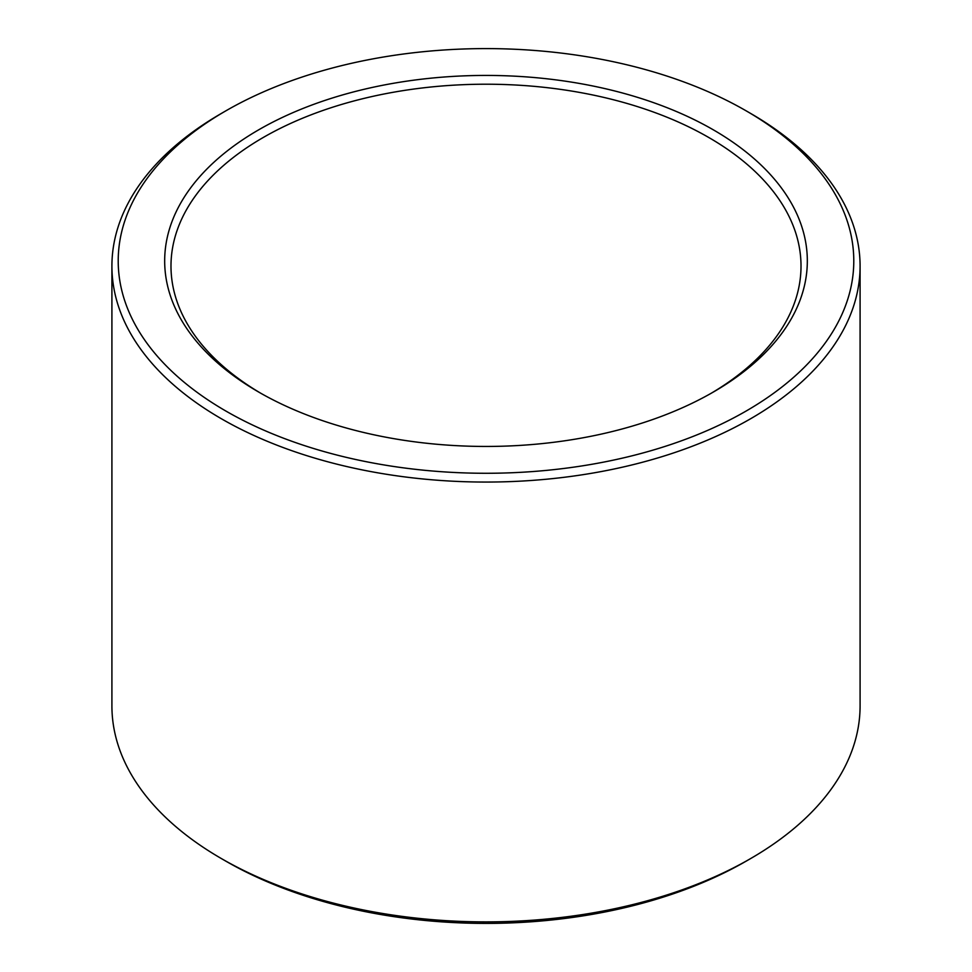<?xml version="1.0" encoding="UTF-8"?>
<svg xmlns="http://www.w3.org/2000/svg" width="972" height="972" viewBox="0 0 972 972"><rect width="100%" height="100%" fill="white"/><g stroke="black" fill="none" stroke-linecap="round" stroke-linejoin="round"><path stroke-width="1.46" d="M261.043 393.405A315.013 181.873 180 0 1 170.987 266.085A315.013 181.873 180 0 1 486 84.212A315.013 181.873 180 0 1 801.013 266.085A315.013 181.873 180 0 1 710.957 393.405M713.205 392.117A321.319 185.506 180 0 1 258.795 392.117A321.319 185.506 180 0 1 258.795 129.762A321.319 185.506 180 0 1 713.205 129.762A321.319 185.506 180 0 1 713.205 392.117L713.205 392.117M746.071 110.796L750.518 113.372A374.086 215.978 180 0 1 860.086 266.085L860.086 705.915A374.086 215.978 180 0 1 750.518 858.628L746.059 861.204A367.781 212.333 180 0 1 746.059 861.204A367.781 212.333 180 0 1 225.929 861.204L221.482 858.628A374.086 215.978 180 0 1 111.914 705.915L111.914 266.085A374.086 215.978 180 0 1 221.482 113.372L225.929 110.796A367.781 212.333 180 0 1 746.071 110.796A367.781 212.333 180 0 1 746.059 411.083A367.781 212.333 180 0 1 225.941 411.083A367.781 212.333 180 0 1 225.929 110.796M746.071 861.204L750.518 858.628A374.086 215.978 180 0 1 750.518 858.641A374.086 215.978 180 0 1 221.482 858.628M860.086 266.085A374.086 215.978 180 0 1 750.518 418.798A374.086 215.978 180 0 1 342.849 465.624A374.086 215.978 180 0 1 111.914 266.085"/></g></svg>
